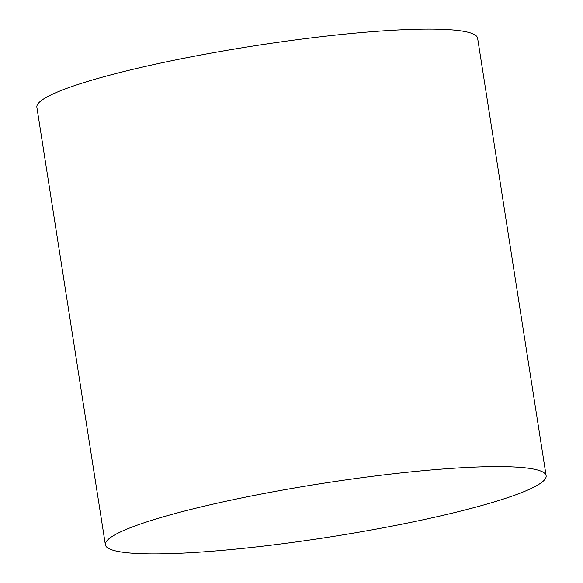 <?xml version="1.0" encoding="UTF-8"?>
<svg xmlns="http://www.w3.org/2000/svg" width="583" height="583" viewBox="0 0 583 583"><rect width="100%" height="100%" fill="white"/><g stroke="black" fill="none" stroke-linecap="round" stroke-linejoin="round"><path stroke-width="0.87" d="M105.377 544.762L36.867 107.257A223.063 27.037 -8.9 0 1 214.318 52.536A223.063 27.037 -8.9 0 1 462.501 31.118A223.063 27.037 -8.9 0 1 477.623 38.238L546.133 475.743A223.063 27.037 171.1 0 0 531.011 468.623A223.063 27.037 171.1 0 0 282.828 490.041A223.063 27.037 171.1 0 0 105.377 544.762A223.063 27.037 171.1 0 0 120.499 551.882A223.063 27.037 171.1 0 0 368.682 530.464A223.063 27.037 171.1 0 0 546.133 475.743"/></g></svg>
